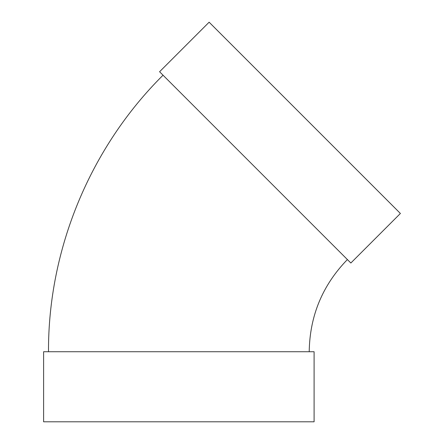 <?xml version="1.0" encoding="UTF-8"?>
<svg xmlns="http://www.w3.org/2000/svg" width="444" height="444" viewBox="0 0 444 444"><rect width="100%" height="100%" fill="white"/><g stroke="black" fill="none" stroke-linecap="round" stroke-linejoin="round"><path stroke-width="0.67" d="M350.849 263.014L159.579 71.745L209.124 22.2L400.394 213.47L350.849 263.014M309.213 351.731C309.734 315.956 322.466 285.226 347.391 259.557M314.097 351.731L43.606 351.731L43.606 421.8L314.097 421.8L314.097 351.731M48.496 351.731C48.08 249.206 90.249 147.402 163.037 75.203"/></g></svg>

